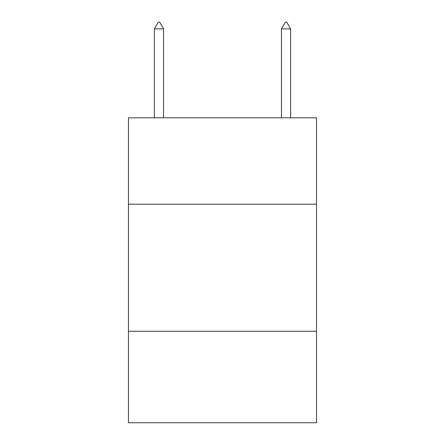 <?xml version="1.0" encoding="UTF-8"?>
<svg xmlns="http://www.w3.org/2000/svg" width="445" height="445" viewBox="0 0 445 445"><rect width="100%" height="100%" fill="white"/><g stroke="black" fill="none" stroke-linecap="round" stroke-linejoin="round"><path stroke-width="0.67" d="M316.529 204.205L316.529 117.803L128.472 117.803L128.472 204.205L316.529 204.205L316.529 422.75L128.472 422.75L128.472 204.205M316.529 331.264L128.472 331.264M163.543 28.858L159.733 22.25L158.209 22.25L154.393 28.858L163.543 28.858L163.543 117.803M154.393 28.858L154.393 117.803M285.267 22.25L286.791 22.25L290.607 28.858L281.457 28.858L285.267 22.25M290.607 117.803L290.607 28.858M281.457 117.803L281.457 28.858"/></g></svg>
